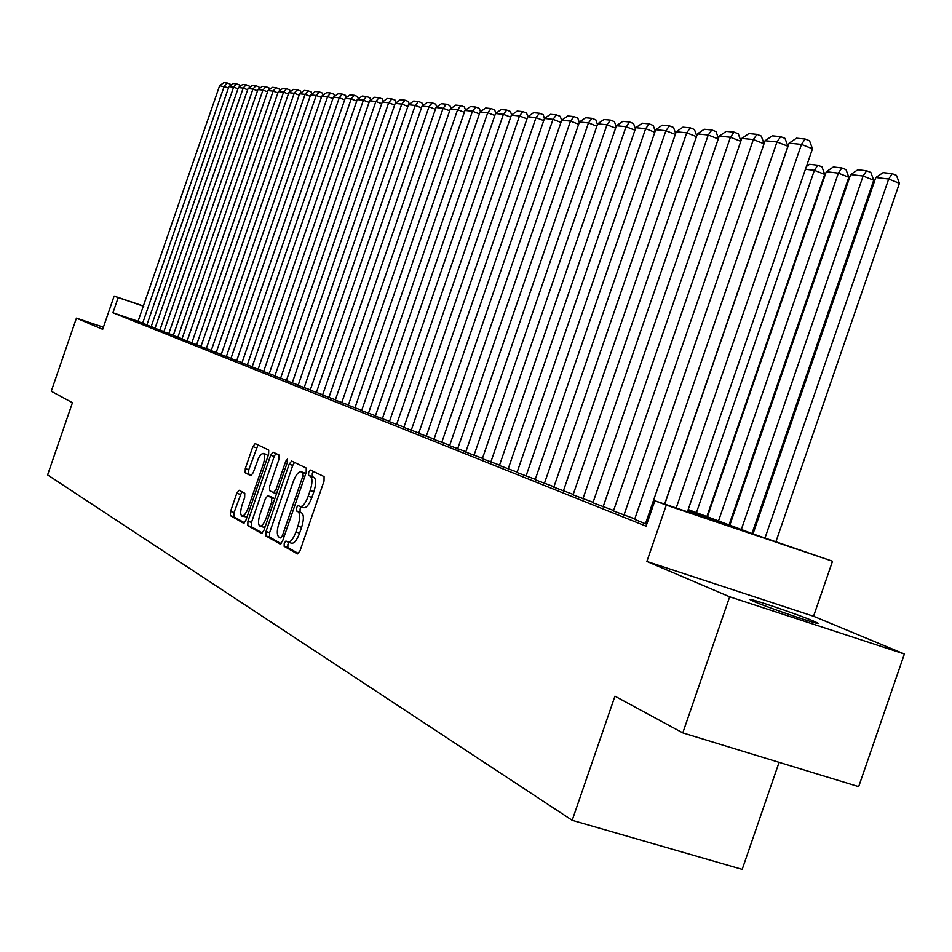 <?xml version="1.0" encoding="UTF-8"?>
<svg xmlns="http://www.w3.org/2000/svg" width="952" height="952" viewBox="0 0 952 952"><rect width="100%" height="100%" fill="white"/><g stroke="black" fill="none" stroke-linecap="round" stroke-linejoin="round"><path stroke-width="1.43" d="M284.22 543.199L284.16 546.365L297.429 553.945L300.035 550.792L324.037 481.081L324.073 476.583L310.435 470.05L308.638 472.299L308.603 475.393L310.34 476.238C312.553 478.178 312.494 482.926 310.185 490.494L308.198 496.254C305.473 503.382 302.772 506.797 300.094 506.5L298.19 505.524L296.429 507.749L296.381 510.879L298.095 511.783C300.285 513.806 300.213 518.614 297.893 526.194L295.917 531.954C293.216 539.01 290.538 542.39 287.897 542.069L285.957 540.998L284.22 543.199M288.991 542.414L287.897 544.365L287.849 547.519L298.476 553.588M313.434 471.49L312.304 473.489L312.268 476.595L314.017 477.44L310.34 476.238M301.284 506.892L300.094 508.927L300.058 512.057L301.784 512.961L298.095 511.783M754.127 601.593C769.728 608.34 824.075 626.654 817.661 623.013L813.472 621.061C797.288 614.147 744.535 596.368 750.283 599.772L754.127 601.593M239.142 490.256L236.786 493.255L230.539 511.426L230.396 515.651L243.593 523.195L245.937 520.149L268.607 454.282L268.714 450.058L255.172 443.584L252.839 446.655L245.283 468.61L245.152 472.775L250.864 475.726L253.208 472.656L258.706 457.674L261.169 454.223L263.311 453.426C265.061 454.818 265.001 458.578 263.121 464.731L247.413 510.093L244.557 514.901L241.975 516.151C240.213 514.711 240.285 510.879 242.177 504.691L244.652 497.515L244.771 493.291L239.142 490.256M138.492 321.443L112.943 312.791L118.179 297.583L114.133 296.06L143.752 306.151M682.786 732.885L729.684 596.797L904.4 654.012L858.68 786.649L682.786 732.885L614.944 696.186L572.188 820.315L47.6 474.917L72.447 402.708L51.253 391.248L76.422 318.135L102.673 329.344L114.133 296.06M904.4 654.012L813.555 616.253L646.872 561.466L729.684 596.797M646.872 561.466L666.293 505.095L654.845 500.764L722.735 523.695L687.844 510.558M112.943 312.791L646.087 526.17L654.845 500.764M265.989 531.513L265.882 535.928L280.15 544.068L282.613 540.926L306.199 472.454L306.247 468.051L291.633 461.042L289.158 464.219L265.989 531.513L269.606 532.656L269.511 537.071L281.102 543.675M261.455 533.394L247.806 525.599L247.925 521.279L270.654 455.27L273.057 452.14L279.043 455.008L278.948 459.28L269.654 486.282L269.559 490.601L273.557 492.684L275.985 489.554L285.731 461.256L287.456 459.042L287.421 462.077L263.918 530.335L261.645 533.453M103.411 327.214L76.422 318.135M634.627 519.387L646.741 524.278M613.445 510.95L634.794 518.888M592.941 502.775L613.612 510.474M573.068 494.861L593.096 502.311M553.814 487.186L573.223 494.409M535.131 479.737L553.957 486.746M517.007 472.513L535.274 479.32M499.419 465.504L517.15 472.121M482.343 458.697L499.562 465.123M465.754 452.093L482.474 458.328M449.618 445.667L465.873 451.724M433.945 439.419L449.749 445.31M418.69 433.338L434.064 439.074M526.991 118.845L519.483 115.954L511.379 115.144L403.838 427.46L403.101 427.174L418.809 433.005M389.404 421.665L403.969 427.103M494.838 115.489L487.721 112.752L480.046 111.979L375.326 416.095L374.636 415.822L389.511 421.355M479.392 113.871L472.466 111.217L464.981 110.456L361.629 410.633L360.951 410.372L375.445 415.75M348.289 405.278L361.748 410.3M335.282 400.09L348.396 404.993M322.585 395.032L335.378 399.816M310.221 390.106L322.68 394.759M407.884 106.41L401.78 104.089L395.187 103.423L298.131 385.322L297.536 385.084L310.304 389.844M394.628 105.029L388.666 102.768L382.228 102.114L286.35 380.633L285.767 380.395L298.226 385.036M381.692 103.685L375.873 101.471L369.59 100.841L274.842 376.04L274.271 375.814L286.445 380.348M263.621 371.542L274.938 375.766M356.726 101.079L351.169 98.984L345.183 98.377L252.101 366.984L263.704 371.292M241.927 362.89L252.732 366.925M332.902 98.603L327.607 96.604L321.883 96.021L230.919 358.535L242.01 362.664M221.209 354.632L231.526 358.488M211.189 350.645L221.28 354.418M299.154 95.105L294.204 93.236L288.849 92.689L200.908 346.576L211.273 350.431M191.816 342.922L201.467 346.528M277.877 92.891L273.129 91.106L268 90.595L181.963 339.019L191.887 342.72M173.264 335.52L182.51 338.983M257.504 90.773L252.946 89.071L248.044 88.572L163.827 331.796L173.323 335.33M247.639 89.762L243.176 88.084L238.369 87.596L155.033 328.285L164.339 331.748M146.858 325.001L155.545 328.25M146.929 324.822L137.992 321.502L219.614 85.704L228.516 87.774M572.188 820.315L742.191 869.366L779.081 762.326M688.201 509.534L753.972 534.25L832.524 561.228L666.293 505.095M813.555 616.253L832.524 561.228M143.704 306.282L118.179 297.583M291.383 543.14L291.574 543.235C294.239 543.556 296.917 540.177 299.606 533.12L295.917 531.954M301.784 512.961C303.962 514.984 303.902 519.792 301.594 527.36L299.606 533.12M300.451 506.595L303.771 507.69C306.461 507.975 309.174 504.572 311.887 497.444L308.198 496.254M314.017 477.44C316.231 479.368 316.183 484.128 313.874 491.696L311.887 497.444M294.513 462.422L292.764 465.385L269.606 532.656M280.578 537.951L282.339 535.786L302.998 475.786L303.045 472.704L301.118 471.775C298.464 471.514 295.798 474.917 293.109 481.962L279.091 522.707C276.794 530.145 276.711 534.893 278.805 536.964L280.578 537.951M304.485 472.882L305.842 473.477M262.443 533.037L251.364 526.718L247.806 525.599M275.901 453.509L274.2 456.424L251.483 522.398L251.364 526.718M260.003 514.306C258.075 520.625 258.028 524.54 259.86 526.028C261.955 526.254 264.097 523.505 266.274 517.769L271.629 502.216L271.725 497.872L267.726 495.766L265.322 498.86L260.003 514.306M260.027 526.087L263.454 527.17L265.144 526.789M271.201 496.885L274.795 498.753M242.129 516.198L247.032 516.972M267.928 456.246L266.715 454.532M257.98 444.929L248.769 469.729L248.65 473.906L251.637 475.441M241.784 491.672L234.037 512.533L233.894 516.757L244.485 522.803M775.939 541.664L899.426 183.32L888.68 179.047L765.003 537.975M753.008 533.882L875.792 177.536L883.123 172.645L892.167 173.669L896.463 175.382L899.426 183.32M892.167 173.669L888.68 179.047L875.792 177.536M664.77 504.12L789.125 143.157L801.465 144.406L812.484 148.786L809.557 140.777L805.154 139.016L801.465 144.406L676.206 507.975M687.427 511.771L812.484 148.786M789.125 143.157L796.491 138.183L805.154 139.016M751.997 533.501L873.722 180.249L863.107 176.049L741.322 529.49M729.839 525.171L850.636 174.585L857.823 169.765L866.582 170.765L870.83 172.443L873.722 180.249M866.582 170.765L863.107 176.049L850.636 174.585M729.065 524.885L848.839 177.286L838.355 173.145L718.522 520.923M707.395 516.746L826.276 171.729L833.333 166.981L841.818 167.945L846.007 169.611L848.839 177.286M841.818 167.945L838.355 173.145L826.276 171.729M706.86 516.543L824.729 174.406L814.376 170.325L696.447 512.628M806.403 166.457L809.616 164.291L817.827 165.22L814.376 170.325L805.428 169.278M817.827 165.22L821.969 166.862L824.729 174.406M634.603 519.447L765.075 140.729L776.999 141.931L787.887 146.251L785.019 138.373L780.676 136.648L776.999 141.931L645.456 523.778M664.615 504.06L787.887 146.251M765.075 140.729L772.298 135.827L780.676 136.648M613.421 511.01L741.787 138.385L753.341 139.551L764.028 143.776M623.929 515.199L753.341 139.551L756.983 134.351L761.279 136.041L764.051 143.704M741.787 138.385L748.879 133.566L756.983 134.351M592.918 502.834L719.248 136.112L730.422 137.243L740.775 141.312M603.092 506.892L730.422 137.243L734.052 132.126L738.288 133.792L740.882 141.003M719.248 136.112L726.197 131.364L734.052 132.126M573.044 494.909L697.399 133.911L708.24 134.994L718.272 138.944M582.91 498.836L708.24 134.994L711.846 129.972L716.035 131.614L718.451 138.397M697.399 133.911L704.23 129.234L711.846 129.972M553.79 487.234L676.229 131.769L686.737 132.828L696.459 136.648M563.346 491.042L686.737 132.828L690.319 127.877L694.448 129.508L696.721 135.886M676.229 131.769L682.941 127.163L690.319 127.877M535.119 479.796L655.702 129.698L665.888 130.721L675.313 134.422M544.377 483.485L665.888 130.721L669.446 125.854L673.528 127.461L675.646 133.447M655.702 129.698L662.294 125.164L669.446 125.854M516.995 472.573L635.781 127.687L645.658 128.687L654.809 132.257M525.992 476.155L645.658 128.687L649.204 123.891L653.239 125.474L655.214 131.09M635.781 127.687L642.267 123.213L649.204 123.891M499.407 465.552L616.444 125.735L626.035 126.711L634.924 130.174M508.13 469.038L626.035 126.711L629.558 121.987L633.544 123.546L635.389 128.817M616.444 125.735L622.822 121.332L629.558 121.987M482.331 458.745L597.666 123.843L606.983 124.783L615.611 128.139M490.804 462.125L606.983 124.783L610.482 120.13L614.421 121.666L616.146 126.616M597.666 123.843L603.937 119.5L610.482 120.13M465.73 452.14L579.423 122.011L588.479 122.915L596.868 126.176M473.965 455.413L588.479 122.915L591.954 118.334L595.845 119.857L597.451 124.474M579.423 122.011L585.599 117.727L591.954 118.334M449.606 445.703L561.692 120.214L570.498 121.106L578.649 124.26M457.615 448.904L570.498 121.106L573.949 116.596L577.793 118.084L579.292 122.403M561.692 120.214L567.773 115.989L573.949 116.596M433.922 439.455L544.461 118.476L543.187 114.692L539.427 113.24L536.024 117.631L527.694 116.787L418.678 433.374M560.942 122.403L553.017 119.345L544.461 118.476L550.434 114.311L556.444 114.894L560.252 116.37L561.632 120.404M441.716 442.561L553.017 119.345L556.444 114.894M543.735 120.606L536.024 117.631L426.246 436.397M527.694 116.787L533.584 112.681L539.427 113.24M411.204 430.399L519.483 115.954L522.874 111.634L526.587 113.074L527.824 116.703M511.379 115.144L517.174 111.086L522.874 111.634M389.392 421.7L495.504 113.538L503.394 114.335L510.688 117.144M396.567 424.568L503.394 114.335L506.75 110.075L510.427 111.491L511.605 114.978M495.504 113.538L501.216 109.539L506.75 110.075M382.311 418.88L487.721 112.752L491.065 108.552L494.695 109.944L495.825 113.312M480.046 111.979L485.663 108.028L491.065 108.552M368.436 413.346L472.466 111.217L475.786 107.064L479.38 108.445L480.462 111.681M464.981 110.456L470.526 106.564L475.786 107.064M348.277 405.314L450.308 108.98L457.603 109.718L464.35 112.3M354.906 407.956L457.603 109.718L460.887 105.624L464.445 106.993L465.492 110.111M450.308 108.98L455.77 105.125L460.887 105.624M335.271 400.126L436.004 107.54L443.108 108.254L449.689 110.777M341.732 402.708L443.108 108.254L446.381 104.22L449.903 105.565L450.903 108.564M436.004 107.54L441.395 103.732L446.381 104.22M322.573 395.068L422.057 106.136L428.983 106.826L435.409 109.278M328.88 397.591L428.983 106.826L432.232 102.84L435.718 104.173L436.67 107.064M422.057 106.136L427.365 102.376L432.232 102.84M310.209 390.142L408.456 104.756L415.215 105.446L421.474 107.826M316.35 392.593L415.215 105.446L418.44 101.507L421.879 102.828L422.807 105.601M408.456 104.756L413.692 101.043L418.44 101.507M304.128 387.714L401.78 104.089L404.981 100.198L408.396 101.507L409.277 104.184M395.187 103.423L400.352 99.746L404.981 100.198M292.204 382.966L388.666 102.768L391.843 98.925L395.223 100.21L396.068 102.792M382.228 102.114L387.321 98.484L391.843 98.925M280.566 378.325L375.873 101.471L379.027 97.687L382.371 98.948L383.18 101.436M369.59 100.841L374.612 97.259L379.027 97.687M263.609 371.566L357.238 99.591L363.378 100.21L369.055 102.364M269.19 373.791L363.378 100.21L366.508 96.473L369.816 97.723L370.602 100.115M357.238 99.591L362.2 96.045L366.508 96.473M258.087 369.364L351.169 98.984L354.287 95.283L357.559 96.521L358.309 98.829M345.183 98.377L350.074 94.879L354.287 95.283M241.915 362.926L333.39 97.187L339.257 97.782L344.672 99.829M247.246 365.044L339.257 97.782L342.339 94.129L345.588 95.355L346.302 97.568M333.39 97.187L338.234 93.724L342.339 94.129M236.655 360.82L327.607 96.604L330.677 92.999L333.878 94.212L334.568 96.342M321.883 96.021L326.655 92.606L330.677 92.999M221.197 354.668L310.614 94.891L316.219 95.45L321.395 97.413M226.29 356.691L316.219 95.45L319.265 91.892L322.442 93.082L323.109 95.141M310.614 94.891L315.338 91.499L319.265 91.892M211.189 350.669L299.606 93.784L305.08 94.331L310.15 96.247M216.163 352.656L305.08 94.331L308.115 90.809L311.256 91.987L311.899 93.974M299.606 93.784L304.271 90.428L308.115 90.809M206.263 348.706L294.204 93.236L297.202 89.75L300.32 90.916L300.927 92.832M288.849 92.689L293.442 89.381L297.202 89.75M191.804 342.946L278.305 91.63L283.553 92.154L288.397 93.986M196.576 344.85L283.553 92.154L286.54 88.714L289.622 89.869L290.205 91.713M278.305 91.63L282.851 88.358L286.54 88.714M187.092 341.066L273.129 91.106L276.092 87.703L279.15 88.845L279.709 90.618M268 90.595L272.498 87.346L276.092 87.703M173.252 335.556L257.921 89.571L262.93 90.083L267.583 91.82M177.822 337.365L262.93 90.083L265.882 86.703L268.904 87.846L269.452 89.547M257.921 89.571L262.359 86.37L265.882 86.703M168.742 333.747L252.946 89.071L255.874 85.739L258.885 86.87L259.396 88.5M248.044 88.572L252.423 85.406L255.874 85.739M159.841 330.201L243.176 88.084L246.092 84.787L249.055 85.906L249.555 87.477M238.369 87.596L242.712 84.454L246.092 84.787M146.858 325.025L228.896 86.644L233.609 87.12L237.976 88.75M151.142 326.738L233.609 87.12L236.501 83.859L239.44 84.966L239.916 86.477M228.896 86.644L233.192 83.538L236.501 83.859M142.61 323.335L224.232 86.18L227.1 82.943L230.027 84.038L230.479 85.501M219.614 85.704L223.863 82.634L227.1 82.943M287.849 547.519L284.16 546.365M312.268 476.595L308.603 475.393M300.058 512.057L296.381 510.879M301.594 527.36L297.893 526.194M313.874 491.696L310.185 490.494M292.764 465.385L289.158 464.219M269.511 537.071L265.882 535.928M284.196 536.369L282.339 535.786M304.842 476.381L302.998 475.786M305.806 473.596L303.045 472.704M304.878 473.013L301.237 471.823M251.483 522.398L247.925 521.279M274.2 456.424L270.654 455.27M276.556 493.636L273.664 492.708M277.758 490.125L275.985 489.554M287.504 461.839L285.731 461.256M268.059 518.328L266.274 517.769M273.402 502.787L271.629 502.216M274.759 498.848L271.725 497.872M271.356 496.932L267.774 495.79M249.924 508.558L248.21 508.023M264.823 465.278L263.121 464.731M248.65 473.906L245.152 472.775M248.769 469.729L245.283 468.61M256.326 447.785L252.839 446.655M233.894 516.757L230.396 515.651M234.037 512.533L230.539 511.426M240.285 494.374L236.786 493.255M291.574 543.235L288.111 542.14M303.771 507.69L300.285 506.571M304.771 472.954L301.118 471.775M276.556 493.648L273.557 492.684M271.308 496.908L267.726 495.766M266.834 454.568L263.311 453.426"/></g></svg>
